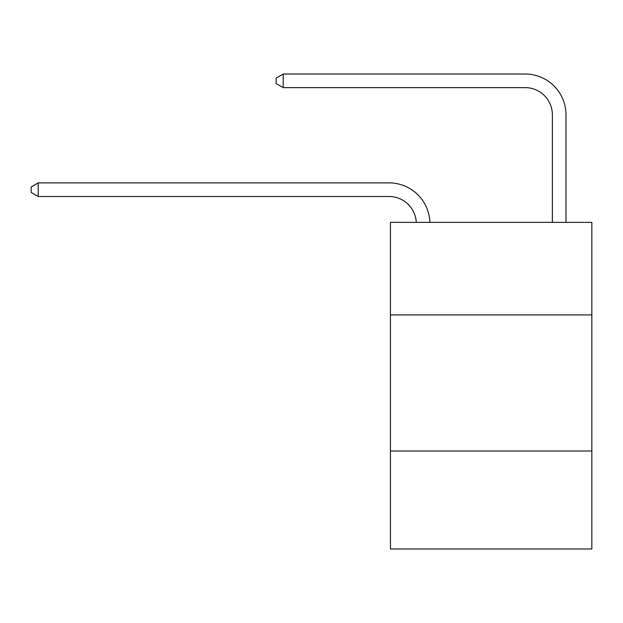 <?xml version="1.0" encoding="UTF-8"?>
<svg xmlns="http://www.w3.org/2000/svg" width="623" height="623" viewBox="0 0 623 623"><rect width="100%" height="100%" fill="white"/><g stroke="black" fill="none" stroke-linecap="round" stroke-linejoin="round"><path stroke-width="0.93" d="M591.85 314.903L591.85 222.356L390.434 222.356L390.434 314.903L591.85 314.903L591.85 548.98L390.434 548.98L390.434 314.903M591.85 450.997L390.434 450.997M389.071 196.502A27.217 27.217 0 0 1 416.257 222.356A27.217 27.217 0 0 0 389.071 196.502A27.217 27.217 0 0 1 416.257 222.356A27.217 27.217 0 0 0 389.071 196.502A27.217 27.217 0 0 1 416.257 222.356A27.217 27.217 0 0 0 389.071 196.502A27.217 27.217 0 0 1 416.257 222.356A27.217 27.217 0 0 0 389.071 196.502A27.217 27.217 0 0 1 416.257 222.356A27.217 27.217 0 0 0 389.071 196.502A27.217 27.217 0 0 1 416.257 222.356A27.217 27.217 0 0 0 389.071 196.502A27.217 27.217 0 0 1 416.257 222.356A27.217 27.217 0 0 0 389.071 196.502A27.217 27.217 0 0 1 416.257 222.356A27.217 27.217 0 0 0 389.071 196.502A27.217 27.217 0 0 1 416.257 222.356A27.217 27.217 0 0 0 389.071 196.502A27.217 27.217 0 0 1 416.257 222.356A27.217 27.217 0 0 0 389.071 196.502A27.217 27.217 0 0 1 416.257 222.356A27.217 27.217 0 0 0 389.071 196.502A27.217 27.217 0 0 1 416.257 222.356A27.217 27.217 0 0 0 389.071 196.502A27.217 27.217 0 0 1 416.257 222.356A27.217 27.217 0 0 0 389.071 196.502A27.217 27.217 0 0 1 416.257 222.356A27.217 27.217 -155.3 0 0 389.071 196.502L38.229 196.502L31.15 192.421L31.15 186.978L38.229 182.889L389.071 182.889A40.83 40.83 0 0 1 429.878 222.356M552.383 222.356L552.383 114.85A27.217 27.217 -174 0 0 525.166 87.625L283.192 87.625L276.114 83.544L276.114 78.101L283.192 74.02L525.166 74.02A40.83 40.83 11.2 0 1 565.995 114.85L565.995 222.356M38.229 196.502L38.229 182.889L389.071 182.889M552.383 114.85A27.217 27.217 -168.8 0 0 525.166 87.625A27.217 27.217 -168.8 0 1 552.383 114.85A27.217 27.217 -168.8 0 0 525.166 87.625A27.217 27.217 -168.8 0 1 552.383 114.85A27.217 27.217 -168.8 0 0 525.166 87.625A27.217 27.217 -168.8 0 1 552.383 114.85A27.217 27.217 -168.8 0 0 525.166 87.625A27.217 27.217 -168.8 0 1 552.383 114.85A27.217 27.217 -168.8 0 0 525.166 87.625A27.217 27.217 -168.8 0 1 552.383 114.85A27.217 27.217 -168.8 0 0 525.166 87.625A27.217 27.217 -168.8 0 1 552.383 114.85A27.217 27.217 -168.8 0 0 525.166 87.625A27.217 27.217 -168.8 0 1 552.383 114.85A27.217 27.217 -168.8 0 0 525.166 87.625A27.217 27.217 -168.8 0 1 552.383 114.85A27.217 27.217 -168.8 0 0 525.166 87.625A27.217 27.217 -168.8 0 1 552.383 114.85A27.217 27.217 -168.8 0 0 525.166 87.625A27.217 27.217 -168.8 0 1 552.383 114.85A27.217 27.217 -168.8 0 0 525.166 87.625A27.217 27.217 -168.8 0 1 552.383 114.85A27.217 27.217 -168.8 0 0 525.166 87.625A27.217 27.217 -168.8 0 1 552.383 114.85A27.217 27.217 -168.8 0 0 525.166 87.625A27.217 27.217 -168.8 0 1 552.383 114.85A27.217 27.217 -168.8 0 0 525.166 87.625M283.192 87.625L283.192 74.02L525.166 74.02"/></g></svg>

